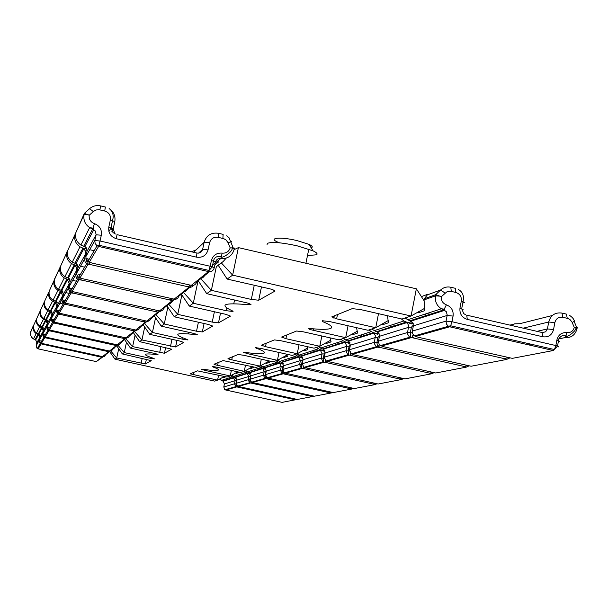 <?xml version="1.0" encoding="UTF-8"?>
<svg xmlns="http://www.w3.org/2000/svg" width="608" height="608" viewBox="0 0 608 608"><rect width="100%" height="100%" fill="white"/><g stroke="black" fill="none" stroke-linecap="round" stroke-linejoin="round"><path stroke-width="0.91" d="M279.619 242.828C266.418 238.1 279.224 236.292 297.008 240.586L309.13 244.424C312.436 246.02 313.12 247.152 311.174 247.813M307.488 255.527L316.525 254.813C317.893 253.908 316.715 252.578 312.991 250.815L297 245.784C281.504 242.463 271.616 241.665 267.33 243.382L267.072 244.614M232.302 310.817L233.062 311.486L226.282 310.711L193.291 303.255L189.324 306.09L225.682 314.298L230.478 316.107L218.477 322.856L212.222 322.103L177.756 314.359L174.321 316.814L208.217 324.429L212.754 326.07L202.312 331.945L196.506 331.223L164.251 324.003L161.249 326.154L193.002 333.252L197.349 334.712L195.449 334.613C175.172 332.409 172.353 334.012 186.975 339.424L188.016 339.956L182.712 339.218L152.41 332.47L149.758 334.362L179.626 341.012L183.707 342.403L175.59 346.97L141.938 339.956L139.582 341.635L171.661 349.182L164.418 353.256L132.612 346.613L130.507 348.118L154.303 353.377L157.016 354.084L158.019 354.593L156.727 354.555C142.675 353.05 141.641 354.32 153.626 358.355L154.409 358.88L149.91 358.249L124.252 352.587L122.36 353.94L151.255 360.658L145.388 363.956L116.721 357.975L115.011 359.199L214.692 381.117L217.573 380.16L190.175 373.806L197.516 370.857L227.042 377.021L230.227 375.964L204.911 370.378L201.476 369.269L203.27 369.307C211.364 370.47 216.288 370.781 218.036 370.249C219.29 369.732 217.634 368.646 213.051 367.004C211.804 366.396 213.21 366.495 217.261 367.3L240.715 372.484L244.249 371.313L214.974 364.739L214.008 364.23L223.075 360.582L255.938 367.437L259.882 366.13L229.072 359.191L227.985 358.606L238.146 354.517L243.58 355.247L272.984 361.79L277.415 360.316L247.593 353.674L243.61 352.344L245.503 352.465C255.269 353.757 261.356 354.031 263.773 353.271C265.802 352.42 263.287 350.725 256.226 348.186L255.284 347.654L260.969 348.437L292.197 355.414L297.221 353.75L265.514 346.659L261.402 345.169L274.451 339.918L280.729 340.7L314.032 348.179L319.77 346.279L285.92 338.671L281.603 337.045L296.582 331.018L303.384 331.831L339.059 339.88L345.671 337.691L310.551 329.65C307.967 328.746 308.096 328.396 310.954 328.601C320.872 329.582 327.332 329.574 330.357 328.563C333.465 327.294 330.934 324.991 322.742 321.662L322.202 320.72L329.627 321.564L368.03 330.281L375.736 327.72L336.612 318.828L331.824 316.852L352.207 308.651L360.377 309.525L401.956 319.033L411.054 316.016L232.636 275.143L227.149 279.064L269.663 288.785L272.62 289.575L275.074 291.027L258.719 300.223L251.309 299.432L211.356 290.343L206.72 293.656L248.87 303.339L251.005 304.562L248.094 304.73C224.002 302.503 218.736 304.532 232.302 310.817M424.468 307.937L424.361 308.484L411.054 316.016L416.358 288.815L238.389 247.616L232.636 275.143L221.282 262.854M218.614 375.159L217.573 380.16L224.405 376.436M231.374 370.416L230.227 375.964L237.789 371.838M245.526 365.127L244.249 371.313L247.327 373.122L250.458 373.821M261.311 359.191L259.882 366.13L269.017 361.122M279.019 352.473L277.415 360.316L287.075 355.004M299.037 344.812L297.221 353.75L307.466 348.088M321.845 335.996L319.77 346.279L330.676 340.222M348.057 325.744L345.671 337.691L357.337 331.178M378.51 313.675L375.736 327.72L388.231 320.576M418.281 311.927L418.091 312.892L424.673 310.703L424.908 309.502M427.766 294.774L427.872 294.226L421.405 296.598M226.222 258.111L223.128 261.584L216.273 266.585L218.302 265.4M383.048 323.616L382.85 324.642L388.428 322.78L388.611 321.86M352.974 333.617L352.762 334.666L357.55 333.07L357.694 332.34M326.99 342.266L326.777 343.33L330.934 341.947L331.048 341.362M304.319 349.828L304.106 350.884L307.747 349.668L307.846 349.197M284.369 356.493L284.156 357.534L287.447 356.068M266.676 362.406L266.464 363.432L269.39 362.148M250.876 367.688L250.671 368.699L253.285 367.566M236.679 372.438L236.482 373.426L238.83 372.423M223.858 376.732L223.66 377.697L225.788 376.8M427.872 294.226L424.285 298.779L435.723 294.667L441.355 296.696C441.081 300.664 442.761 303.377 446.409 304.844L443.817 309.86L441.378 308.788C436.711 305.702 434.75 301.386 435.503 295.83L424.065 299.919L424.673 310.703M424.285 298.779L424.065 299.919M237.135 385.966L237.766 387.045L238.64 387.311L293.588 399.395L295.663 399.182M219.64 379.035L222.642 380.98L233.632 377.522L230.637 375.736M233.632 377.522L236.497 378.161M245.146 373.745L245.054 374.201M245.343 372.598L245.237 373.32M223.66 377.697L222.931 377.241M237.804 386.338L297.304 399.456L312.018 396.644L310.331 396.15L312.55 395.899M233.746 377.56L236.064 378.533M235.015 377.15L247.327 373.122M231.724 375.144L234.893 377.112M251.058 381.953L251.659 383.131L252.594 383.428L310.331 396.15M259.426 369.155L259.327 369.634M259.631 367.946L259.517 368.706M238.701 372.043L238.784 372.658M236.482 373.426L235.714 372.97M251.765 382.356L314.344 396.203L330.676 393.08L328.92 392.555L331.284 392.259M247.448 373.16L249.941 374.201M248.847 372.712L262.527 368.235L259.282 366.328M245.442 370.66L248.725 372.674M266.524 377.492L267.079 378.784L268.09 379.111L328.92 392.555M262.527 368.235L265.962 369.01M275.272 364.055L275.173 364.564M275.492 362.786L275.371 363.584M252.996 366.784L253.224 367.84M250.671 368.699L249.865 368.243M267.277 377.933L333.26 392.586L351.5 389.097L349.661 388.535L352.199 388.193M262.656 368.273L265.346 369.39M264.222 367.772L279.513 362.778L276.078 360.764M260.695 365.682L264.092 367.734M276.997 363.06L277.119 362.254M283.814 372.499L284.293 373.928L285.395 374.285L349.661 388.535M279.513 362.778L283.298 363.637M292.972 358.363L292.858 358.902M293.193 357.025L293.071 357.869M268.926 360.886L269.321 362.474M266.464 363.432L265.628 362.984M284.597 372.985L354.388 388.542L374.878 384.628L372.955 384.028L375.683 383.61M279.642 362.824L282.56 364.017M281.398 362.262L298.596 356.653L294.956 354.502M277.75 360.134L281.261 362.224M294.895 357.276L295.017 356.432M303.255 366.882L303.65 368.471L304.851 368.866L372.955 384.028M298.596 356.653L302.792 357.603M312.854 351.971L312.74 352.541M313.09 350.55L312.96 351.447M286.794 354.213L287.371 356.463M284.156 357.534L283.275 357.094M304.068 367.414L378.138 384.005L401.326 379.574L399.312 378.928L402.26 378.427M298.733 356.691L301.91 357.983M300.709 356.06L320.196 349.706L316.32 347.419M296.902 353.856L300.565 356.014M315.02 350.778L315.149 349.874M325.295 360.521L325.554 362.292L326.868 362.733L399.312 378.928M320.196 349.706L324.885 350.778M335.365 344.728L335.244 345.336M335.616 343.216L335.479 344.174M307.01 346.598L307.747 349.668M304.106 350.884L303.179 350.459M326.124 361.084L405.034 378.868L431.49 373.806L429.377 373.107L432.577 372.514M329.156 362.094L327.644 361.616M327.188 361.372L326.671 360.848M320.348 349.76L323.828 351.15M322.597 349.038L344.858 341.787L340.716 339.332M318.539 346.682L322.438 348.992M337.812 343.414L337.949 342.456M350.482 353.248L350.565 355.239L352.002 355.733L429.377 373.107M344.858 341.787L350.132 342.988M361.046 336.475L360.916 337.121M361.312 334.848L361.167 335.874M330.053 337.85L330.934 341.947M326.777 343.33L325.804 342.927M379.529 344.85L378.708 345.739L378.754 346.56L380.965 347.662L377.553 347.16L352.366 354.266L351.318 353.848L354.624 355.004L435.731 372.993L466.199 367.171L463.98 366.411L467.484 365.682M354.624 355.004L352.898 354.441M352.518 354.221L351.956 353.666M345.025 341.833L348.863 343.36M347.594 341.012L373.274 332.66L368.82 330.015M343.262 338.489L347.434 340.959M363.85 335.008L363.994 333.974M380.965 347.662L463.98 366.411M373.274 332.66L379.255 334.028M390.64 326.96L390.496 327.659M390.921 325.212L390.762 326.314M356.577 327.682L357.55 333.07M352.762 334.666L351.743 334.301M380.426 345.549L383.998 346.818L471.116 366.236L506.578 359.457L504.245 358.614L508.106 357.709M383.998 346.818L382.014 346.142M381.725 345.982L381.11 345.39M373.449 332.713L377.735 334.385M376.428 331.755L406.364 322.027L403.91 320.986L401.295 318.881M371.769 329.034L376.253 331.702M393.87 325.31L394.022 324.201M509.831 325.082L512.833 324.543M413.425 335.054L412.353 336.064L412.285 336.999L414.694 338.268L504.245 358.614M406.364 322.027L413.227 323.608M425.091 315.879L424.939 316.639M425.387 313.994L425.22 315.18M387.448 315.712L388.428 322.78M382.85 324.642L381.794 324.322M418.258 337.273L512.331 358.355L553.333 350.52L449.707 326.8L415.728 336.384L418.258 337.273L415.94 336.46M415.788 336.368L415.112 335.73M413.014 323.053L409.86 320.902L410.271 320.644L443.817 309.86L446.356 311.744L447.207 315.043L447.146 315.468L413.356 325.858L412.338 331.086L446.059 321.1L447.146 315.468L453.074 316.092C453.644 310.635 451.417 306.888 446.409 304.844M406.554 322.08L411.38 323.927M405.019 318.014L409.86 320.902M428.86 314.009L429.028 312.808M529.264 345.01L530.48 344.067M552.338 315.499L519.711 323.714L514.74 323.806L511.381 325.44M418.091 312.892L417.012 312.641M413.44 324.9L411.403 327.241L408.622 327.317L379.438 336.292L378.488 341.126L407.611 332.492L408.644 325.728L407.664 323.57L405.566 322.156M380.023 335L377.902 337.486L375.394 337.531L350.352 345.23L349.456 349.729L374.452 342.319L375.349 335.707L374.27 333.8L372.567 332.766M350.406 344.88L349.144 346.279L346.864 346.309L325.143 352.99L324.3 357.185L345.975 350.755L346.864 346.309L345.017 342.213L344.242 341.878M325.166 352.845L324.186 353.909L322.103 353.924L303.073 359.769L302.275 363.706L321.26 358.082L322.103 353.924L320.37 350.102L319.648 349.782M303.012 359.868L302.328 360.59L300.398 360.597L283.602 365.758L282.842 369.466L299.607 364.496L300.398 360.597L298.779 357.01L298.095 356.714M285.395 374.285L282.568 373.654L282.241 370.31L283.016 366.495L281.23 366.487L266.289 371.085L265.567 374.589L280.478 370.166L281.23 366.487L279.703 363.113L279.064 362.839M268.09 379.111L265.438 378.518L265.096 375.356L265.833 371.746L264.168 371.739L250.792 375.85L250.108 379.172L263.454 375.212L264.168 371.739L262.732 368.547L262.124 368.281M252.594 383.428L250.093 382.873L249.744 379.871L250.45 376.451L248.892 376.436L236.846 380.137L236.193 383.291L248.216 379.734L248.892 376.436L246.954 373.16M238.64 387.311L236.269 386.794L235.919 383.937L236.596 380.692L235.129 380.669L224.413 383.96L223.79 386.969L234.483 383.8L235.129 380.669L233.29 377.56M575.639 328.882L577.083 328.571C575.312 335.038 571.17 338.071 564.657 337.676L565.85 336.391L566.884 332.637C570.669 332.895 573.139 331.162 574.302 327.446L577.296 327.416M296.613 399.342L295.207 399.859L293.588 399.395M414.375 335.859L415.728 336.384L414.512 335.897L448.392 326.276L449.707 326.8L450.634 325.782L451.995 321.738L555.856 345.557L556.89 339.956L559.672 341.331M509.74 357.975L506.578 359.457M414.694 338.268L410.575 337.288L410.354 332.614L412.353 332.903M350.383 353.096L351.318 353.848L376.428 346.72L377.553 347.16L376.922 342.456L378.472 342.684M468.988 365.917L466.199 367.171M433.968 372.727L431.49 373.806M352.002 355.733L348.513 354.928L348.224 350.9L349.433 351.082M326.868 362.733L323.623 361.996L323.319 358.226L324.262 358.37M403.545 378.632L401.326 379.574M376.884 383.808L374.878 384.628M304.851 368.866L301.826 368.182L301.507 364.64L302.229 364.754M353.316 388.375L351.5 389.097L354.023 388.489M332.34 392.434L330.676 393.08L333.017 392.548M313.546 396.066L312.018 396.644L314.192 396.173M118.72 348.749L116.721 357.975L110.922 351.219M212.762 264.442L212.96 264.906M157.936 312.375L157.548 312.459M130.044 335.601L129.458 336.087M121.653 342.281L120.62 343.064M114.106 348.285L112.746 349.243M41.306 343.17L43.046 344.326L99.803 356.797L101.901 356.531M37.97 334.377L35.697 333.26L34.071 331.535L33.045 328.784L33.144 326.428L30.446 332.682L30.552 334.94L31.768 337.478L35.044 339.705L37.78 334.446L39.771 334.78M33.486 325.599L33.144 326.428M30.544 332.128L33.288 325.774M45.022 336.824L46.854 338.086L44.711 337.736L41.481 343.208L43.396 343.748L102.501 356.63L108.52 351.796L106.59 351.249L108.817 350.93M38.084 334.408L38.631 334.605M38.41 333.784L41.504 327.606L39.626 326.785C36.959 324.93 35.887 322.415 36.419 319.238L33.448 325.766L33.349 328.13L35.12 331.839L38.296 333.746M33.448 325.766L36.419 319.238M112.83 348.977L115.9 346.438M46.854 338.086L106.59 351.249M41.504 327.606L43.449 328.046M49.157 329.756L51.08 331.14L48.815 330.782L45.22 336.87L47.242 337.448L109.47 351.036L116.166 345.663L114.129 345.078L116.508 344.706M41.625 327.644L41.998 327.993L41.298 327.689M49.256 330.851L48.731 330.585M41.99 326.952L45.425 320.074L43.449 319.208C40.63 317.254 39.505 314.594 40.06 311.235L36.754 318.501C36.222 321.693 37.293 324.224 39.976 326.086L41.861 326.914M36.754 318.501L40.06 311.235M120.711 342.821L123.561 340.32M51.08 331.14L114.129 345.078M45.425 320.074L47.553 320.56M53.793 321.852L54.591 322.977L55.814 323.372L53.413 323L49.385 329.817L51.513 330.433L117.222 344.82L124.708 338.808L122.565 338.177L125.104 337.729M45.562 320.112L45.95 320.5L45.212 320.165M45.965 319.344L49.826 311.653L47.728 310.734C44.741 308.659 43.548 305.839 44.141 302.29L40.44 310.414C39.87 313.789 41.01 316.464 43.844 318.432L45.836 319.299M40.44 310.414L44.141 302.29M129.527 335.92L132.08 333.518M55.814 323.372L122.565 338.177M49.826 311.653L52.144 312.178M59.022 312.93L59.812 314.184L61.142 314.625L58.581 314.237L54.051 321.921L56.301 322.574L125.894 337.858L134.33 331.094L132.065 330.41L134.786 329.878M49.962 311.691L50.373 312.109L49.598 311.76M50.418 310.825L54.773 302.161L52.546 301.18C49.377 298.976 48.1 295.982 48.731 292.205L44.559 301.363C43.966 304.935 45.167 307.77 48.169 309.86L50.274 310.779M44.559 301.363L48.731 292.205M139.468 328.107L141.611 325.911M61.142 314.625L132.065 330.41M54.773 302.161L57.319 302.746M60.511 303.453L63.171 304.053M64.957 302.807L65.732 304.198L67.192 304.699L64.456 304.289L59.31 313.014L61.697 313.72L135.668 330.015L145.236 322.339L142.834 321.602L145.76 320.963M54.925 302.206L55.351 302.655L54.53 302.282M55.442 301.226L60.397 291.392L58.018 290.343C54.629 287.987 53.276 284.787 53.945 280.759L49.21 291.164C48.572 294.956 49.856 297.973 53.048 300.192L55.29 301.18M49.21 291.164L53.945 280.759M150.799 319.109L152.342 317.346M67.192 304.699L142.834 321.602M60.397 291.392L63.209 292.038M66.508 292.775L69.358 293.413M61.142 290.32L66.827 279.064L64.281 277.94C60.648 275.401 59.196 271.974 59.911 267.664L54.135 279.885M71.774 291.194L72.504 292.767L74.115 293.33L71.182 292.904L65.284 302.89L67.822 303.666L146.764 321.115L157.708 312.33L155.154 311.524L158.316 310.749M60.557 291.437L61.37 291.734L61.005 291.931L60.124 291.536M60.519 266.365L54.484 279.574C53.808 283.624 55.176 286.839 58.588 289.218L60.982 290.274M163.924 308.431L164.517 307.618M74.115 293.33L155.154 311.524M66.827 279.064L69.95 279.779M73.363 280.546L76.433 281.238M60.116 266.722L59.911 267.664M170.248 303.643L172.406 301.332M79.648 277.795L80.332 279.543L82.126 280.189L78.949 279.741L72.124 291.293L74.845 292.144L159.463 310.916L172.11 300.77L169.381 299.888L172.809 298.946M67.002 279.11L67.891 279.437L67.473 279.657L66.53 279.232M67.67 277.826L74.267 264.807L71.516 263.591C67.61 260.855 66.036 257.161 66.812 252.518L60.534 266.296C59.812 270.636 61.279 274.086 64.934 276.64L67.503 277.772M60.534 266.296L66.812 252.518M82.126 280.189L169.381 299.888M74.267 264.807L77.763 265.612M81.297 266.418L84.611 267.17M67.496 251.089L67.032 251.507M185.22 291.734L187.553 289.226M88.897 262.078L89.49 264.085L91.489 264.822L88.031 264.351L80.051 277.871L82.969 278.806L174.154 299.136L188.928 287.28L185.995 286.3L188.647 286.406L189.742 285.129M82.969 278.806L81.153 278.221M74.45 264.86L75.438 265.217L74.951 265.468L73.933 265.004M75.232 263.363L74.989 262.99L82.962 248.14L79.982 246.818C75.749 243.846 74.039 239.841 74.875 234.81L67.534 250.929C66.758 255.611 68.339 259.327 72.284 262.086L75.05 263.31M67.534 250.929L74.875 234.81M91.489 264.822L185.995 286.3M82.962 248.14L86.914 249.06M90.562 249.888L94.179 250.716M75.666 233.221L75.118 233.715M202.631 277.886L205.17 275.158M198.504 281.162L206.72 293.656M92.477 263.196L191.33 285.35L208.491 271.586L98.61 246.43L89.33 262.154L92.477 263.196L90.379 262.496M83.167 248.201L84.254 248.588L83.691 248.877L82.589 248.383M84.086 246.438L83.828 246.004L92.674 229.018L89.665 227.643C85.052 224.398 83.19 220.043 84.094 214.563L75.726 232.932C74.89 238.009 76.608 242.045 80.879 245.047L83.881 246.377M75.726 232.932L84.36 213.378L89.209 215.247C88.836 219.313 90.577 222.11 94.43 223.638L92.674 229.018L95.418 231.078L96.102 234.794L87.012 251.362L85.827 256.705L94.833 240.555L96.102 234.794L101.308 235.228C102.022 229.642 99.727 225.781 94.43 223.638M196.088 249.911L191.414 251.78M232.378 247.76L234.209 249.28C232.203 255.892 227.734 258.97 220.803 258.514L222.194 253.11C226.214 253.407 228.882 251.659 230.196 247.859L234.46 248.102L234.255 249.082M102.995 356.691L101.642 357.314L99.803 356.797M43.046 344.326L40.69 343.794L40.098 342.441M191.854 285.441L188.928 287.28L190.502 287.348L192.333 286.664L193.678 285.251M80.051 277.871L78.713 277.316L86.594 263.758L88.031 264.351L87.354 263.796L86.534 260.262M72.124 291.293L70.885 290.784L77.626 279.194L78.949 279.741L78.341 279.262L77.543 276.222M174.701 299.22L172.11 300.77L176.434 299.007M160.018 311L157.708 312.33L161.675 310.764M65.284 302.89L64.129 302.419L69.95 292.395L71.182 292.904L69.859 289.849M59.31 313.014L58.224 312.565L63.308 303.818L64.456 304.289L63.217 301.606M147.318 321.191L145.236 322.339L148.899 320.933M136.215 330.091L134.33 331.094L137.727 329.825M54.051 321.913L53.033 321.503L57.509 313.796L58.581 314.237L57.418 311.866M49.385 329.817L48.427 329.422L52.402 322.59L53.413 323L52.311 320.887M126.434 337.926L124.708 338.808L127.885 337.653M117.747 344.888L116.166 345.663L119.138 344.607M45.22 336.87L44.308 336.505L47.865 330.395L48.815 330.782L47.781 328.882M41.481 343.208L40.614 342.859L43.806 337.372L44.711 337.736L43.73 336.026M109.98 351.105L111.317 350.824M109.79 351.789L115.011 359.199M126.472 342.327L124.252 352.587L118.089 345.443M135.09 335.137L132.612 346.613L125.879 338.854M144.719 327.02L141.938 339.956L134.786 331.763M155.557 317.794L152.41 332.47L144.788 323.798M167.838 307.207L164.251 324.003L156.096 314.792M181.883 294.933L177.756 314.359L168.978 304.524M197.965 281.192L193.291 303.255L183.798 292.722M216.38 266.509L211.356 290.343L201.02 278.996M116.751 345.937L122.36 353.94M124.617 339.667L130.507 348.118M252.662 366.715L244.249 371.313M133.388 332.675L139.582 341.635M143.214 324.839L149.758 334.362M154.326 315.985L161.249 326.154M166.964 305.908L174.321 316.814M181.48 294.333L189.324 306.09M218.12 265.118L227.149 279.064M234.126 249.645L238.389 247.616M416.358 288.815L423.958 300.542M234.559 299.98L233.784 303.711M194.013 372.263L193.466 374.855M205.078 369.565L204.911 370.378M218.188 362.543L217.588 365.416M232.355 356.85L231.724 359.883M247.783 352.762L247.593 353.674M266.213 343.231L265.514 346.659M286.672 335.008L285.92 338.671M313.644 328.852L313.333 330.38M337.47 314.579L336.612 318.828M427.819 294.705L440.557 290.039C443.49 287.386 446.91 286.459 450.809 287.25L451.296 291.399L448.924 291.27L446.667 291.977L441.355 296.696M440.428 296.195L435.503 295.83L435.723 294.667L440.557 290.039L445.132 293.079M225.682 389.986L225.021 389.728L235.767 386.673L236.512 386.962L225.735 390.002L282.104 402.367L297.228 399.448M236.869 385.692L237.492 386.186L249.569 382.751L250.344 383.055L238.237 386.468L237.492 386.186L236.185 383.352M250.823 381.695L251.476 382.212L264.89 378.404L265.711 378.716L252.259 382.516L251.476 382.212L250.093 379.24M266.319 377.249L267.011 377.796L281.99 373.54L282.857 373.882L267.832 378.115L267.011 377.796L265.552 374.672M283.632 372.278L284.369 372.864L301.218 368.083L302.138 368.44L285.243 373.206L284.369 372.864L282.826 369.565M303.103 366.685L303.901 367.316L322.977 361.897L323.958 362.284L304.828 367.68L303.901 367.316L302.252 363.827M325.174 360.339L326.032 361.03L347.814 354.844L348.863 355.254L327.013 361.418L326.032 361.03L324.269 357.329M379.46 344.728L380.486 345.564L409.754 337.25L410.97 337.729L381.619 346.013L379.141 344.318L378.45 341.346M574.302 327.446L571.991 322.073L570.205 319.793L568.168 318.569L562.81 317.262C558.676 316.738 556.016 318.531 554.83 322.643L553.554 329.582C551.98 335.069 548.424 337.47 542.883 336.779L467.278 319.398C461.882 317.566 459.443 313.766 459.975 307.99L461.312 301.006C461.715 296.681 459.884 293.831 455.833 292.448L451.296 291.399M453.074 316.092L451.995 321.738L446.059 321.1L446.409 324.056L448.392 326.276L450.634 325.782L554.412 349.547L553.333 350.52M566.884 332.637C561.655 332.31 558.319 334.75 556.89 339.956M467.134 315.256L542.1 332.515L542.883 336.779M536.978 331.337L547.428 328.928L548.705 322.004C550.673 315.18 555.096 312.2 561.967 313.074L562.81 317.262M523.237 328.168L548.705 322.004L554.83 322.643M459.975 307.99L463.098 309.48L461.723 309.905M442.814 309.502L443.764 309.191M462.787 303.05L464.428 302.518L461.312 301.006M564.657 337.676L558.957 338.869M562.476 313.196L566.405 314.108L567.264 318.296M451.212 287.348L455.331 288.306L455.833 292.448M574.127 321.229L574.606 321.123L572.858 318.204M411.403 327.241L410.354 332.614L407.611 332.492L407.588 334.073L409.427 337.037L412.938 337.63M377.902 337.486L376.922 342.456L374.452 342.319L374.429 343.778L376.124 346.522L379.377 347.107M349.144 346.279L348.224 350.9L345.975 350.755L347.814 354.844L350.565 355.239M324.186 353.909L323.319 358.226L321.26 358.082L322.977 361.897L325.554 362.292M302.328 360.59L301.507 364.64L299.607 364.496L301.218 368.083L303.65 368.471M284.293 373.928L281.99 373.54L280.478 370.166L282.796 370.401M267.079 378.784L264.89 378.404L263.454 375.212L265.514 375.425M251.659 383.131L249.569 382.751L248.216 379.734L250.055 379.924M237.766 387.045L235.767 386.673L234.483 383.8L236.14 383.975M412.292 331.375L412.665 333.845L414.512 335.897L413.372 334.955M349.425 349.904L351.318 353.848M577.083 328.571L575.244 327.378M572.196 322.514L574.606 321.123M542.518 332.591L545.688 331.77L547.428 328.928L553.554 329.582M224.405 384.013L223.174 381.201L222.589 380.965M413.356 325.858L412.847 322.742L410.271 320.644M379.438 336.292L378.974 333.404L376.588 331.474M350.352 345.23L348.483 341.103L347.7 340.761M325.143 352.99L323.395 349.129L322.666 348.817M303.073 359.769L301.439 356.159L300.755 355.862M283.602 365.758L282.066 362.36L281.42 362.079M266.289 371.085L264.837 367.87L264.222 367.604M250.792 375.85L248.839 372.552M236.846 380.137L234.992 377.006M224.436 389.264L225.021 389.728L223.782 387.022M576.072 327.317L576.019 327.606C576.506 330.995 567.203 337.539 565.85 336.391L565.318 335.829C563.441 333.29 557.49 338.914 558.562 340.404L557.536 346.005L555.856 345.557L554.412 349.547L557.536 346.005L558.646 346.917M467.278 319.398L466.739 315.164M141.132 363.341L142.211 358.317M230.88 242.334L231.724 241.627L230.66 241.794L233.176 247.76M109.106 351.865L105.716 354.578L104.781 356.09L102.501 356.63M40.113 336.786L39.398 339.978L42.537 334.354L43.282 331.018L40.113 336.786L38.889 333.898L38.22 333.602M116.782 345.739L112.852 348.878L111.872 350.474L109.47 351.036M43.776 330.106L43.031 333.465L46.52 327.21L47.302 323.684L43.776 330.106L42.492 327.066L41.785 326.754M125.362 338.884L120.787 342.54L119.753 344.219L117.222 344.82M47.865 322.666L47.074 326.222L50.973 319.215L51.809 315.484L47.865 322.666L46.497 319.458L45.76 319.124M135.022 331.17L129.671 335.449L128.577 337.227L125.894 337.858M52.432 314.344L51.596 318.106L55.997 310.209L56.878 306.242L52.432 314.344L50.988 310.939L50.206 310.589M145.973 322.422L139.68 327.454L138.518 329.346L135.668 330.015M57.585 304.95L56.696 308.955L61.697 299.995L62.632 295.762L57.585 304.95L56.05 301.332L55.214 300.96M158.506 312.421L151.035 318.387L149.796 320.401L146.764 321.115M63.445 294.287L62.495 298.558L68.218 288.298L69.221 283.761L63.445 294.287L61.796 290.426L60.906 290.024M172.968 300.876L164.038 308.005L162.716 310.164L161.181 310.916L159.471 310.916M70.148 282.066L69.137 286.649L75.757 274.778L76.836 269.891L70.148 282.066L68.385 277.924L67.435 277.491M189.856 287.386L179.079 295.997L177.65 298.323L176.001 299.128L174.154 299.136M77.915 267.923L76.828 272.855L84.573 258.97L85.736 253.68L77.915 267.923L77.52 265.065L74.989 262.99M38.137 348.855L37.324 348.521L40.158 343.642L41.017 343.991L38.144 348.855L96.3 361.608L101.642 357.314L104.287 356.41M102.205 357.382L96.3 361.608M36.845 342.73L36.168 345.777L38.95 340.784L39.657 337.607L36.845 342.73L35.682 339.986L35.044 339.697M101.308 235.228L100.039 241.004L210.193 266.274L211.402 260.536L213.469 261.098L215.422 262.215L214.252 267.771M209.494 271.708L196.658 281.952C195.829 284.559 194.051 285.692 191.33 285.35M230.196 247.859L227.84 242.334L225.986 239.978L223.835 238.708L218.158 237.325C213.765 236.755 210.9 238.572 209.562 242.774L208.058 249.873C206.272 255.489 202.441 257.921 196.551 257.169L116.379 238.739C110.656 236.816 108.14 232.894 108.824 226.982L110.39 219.83C110.899 215.399 109.014 212.466 104.728 211.014L99.408 209.798L96.391 209.927L93.693 211.25L89.209 215.247M222.194 253.11C216.63 252.738 213.036 255.216 211.402 260.536M108.049 248.588L108.756 247.494M117.063 234.665L196.893 253.042L196.551 257.169M198.58 253.126L202.631 249.402L204.128 242.326C206.363 235.342 211.128 232.324 218.432 233.274L218.158 237.325M193.58 252.274L204.128 242.326L209.562 242.774M110.39 219.83L114.783 221.662L113.24 228.707M108.824 226.982L113.217 228.783L111.75 231.192M108.908 231.496L111.211 227.643M215.46 262.048C216.326 259.502 218.105 258.316 220.803 258.514L212.602 265.194M214.905 264.89L218.751 261.782M115.459 234.012L112.989 232.545L111.028 227.582L112.594 220.438C113.962 215.308 112.807 211.348 109.113 208.552C113.757 211.751 115.649 216.091 114.798 221.578M88.259 214.73L84.094 214.563L84.36 213.378M218.614 233.32L223.136 234.369L222.878 238.42M100.639 205.914L105.374 207.016L104.728 211.014M84.444 213.302L89.604 208.673L93.305 211.569M89.68 208.605C92.842 205.96 96.474 205.063 100.578 205.899L99.91 209.897M86.716 258.947L87.233 259.016M87.316 259.023L88.768 259.221M70.437 288.39L72.139 288.633M63.726 300.094L65.337 300.337M57.866 310.323L59.394 310.551M52.706 319.329L54.158 319.557M48.123 327.324L49.514 327.545M44.034 334.476L45.364 334.689M40.364 340.898L41.633 341.103M85.819 256.758L86.458 260.148L89.33 262.154M89.49 264.085L86.594 263.758L85.196 262.375L84.573 258.97L85.88 258.856M76.821 272.893L76.935 275.029L78.204 276.936M80.332 279.543L77.626 279.194L76.54 278.213L75.666 275.492L75.757 274.778L76.836 274.687M69.13 286.68L70.406 290.426M72.504 292.767L69.95 292.395L68.218 288.298L69.122 288.222M62.487 298.581L63.673 302.077M65.732 304.198L63.308 303.818L61.697 299.995L62.464 299.934M59.812 314.184L57.509 313.796L55.997 310.209L56.658 310.164M54.591 322.977L52.402 322.59L50.973 319.215L51.543 319.177M49.962 330.782L47.865 330.395L46.52 327.21L47.014 327.18M45.82 337.759L43.806 337.372L42.537 334.354L42.978 334.332M42.096 344.029L40.158 343.642L38.95 340.784L39.345 340.761M87.332 261.151L87.879 261.554L97.044 245.784L95.114 243.504L94.833 240.555L100.039 241.004L98.998 245.26L209.053 270.461L212.26 266.828L214.221 267.93C213.332 270.735 211.424 271.951 208.491 271.586L210.193 266.274L212.26 266.828L213.469 261.098C214.305 257.336 216.805 255.869 220.97 256.698L221.403 257.085C222.498 258.172 232.4 252.191 232.302 248.117L231.222 247.798M228.053 242.79L230.66 241.794L229.011 237.705L226.662 235.798M197.045 253.072C199.91 253.361 201.772 252.138 202.631 249.402L208.058 249.873M87.012 251.362L86.374 247.912L83.828 246.004M85.736 253.68L85.477 250.967L83.691 248.877M76.836 269.891L76.6 267.391L74.951 265.468L68.385 277.924L69.373 278.798M69.221 283.761L67.473 279.657L61.796 290.426L62.685 291.194M62.632 295.762L61.005 291.931L56.05 301.332L56.848 302.016M56.878 306.242L55.351 302.655L50.988 310.939L51.71 311.554M51.809 315.484L50.373 312.109L46.497 319.458L47.166 320.013M47.302 323.684L45.95 320.5L42.492 327.066L43.1 327.575M43.282 331.018L41.998 327.993M39.657 337.607L38.441 334.742L37.78 334.446M36.989 348.27L36.168 345.777M97.044 245.784L98.61 246.43L98.998 245.26L97.044 245.784M57.79 312.246L56.696 308.955M52.622 321.199L51.596 318.106M48.032 329.133L47.074 326.222M43.943 336.224L43.031 333.465M40.257 342.6L39.398 339.978M114.768 233.495L113.217 228.783M116.379 238.739L116.987 234.642M149.91 358.249L150.138 357.177M159.653 352.602L160.976 346.378M170.514 346.294L172.003 339.31M182.712 339.218L182.978 337.957M196.506 331.223L198.406 322.225M212.222 322.103L214.396 311.752M226.282 310.711L226.83 308.081M251.309 299.432L254.25 285.258M219.442 258.491L219.161 259.852M218.036 265.179L217.922 265.719M261.47 286.915L258.719 300.223M250.846 304.152L250.724 304.722M220.514 313.135L218.477 322.856M204.09 323.494L202.312 331.945M176.981 340.419L175.59 346.97M165.665 347.419L164.418 353.256M146.399 359.244L145.388 363.956M256.333 347.662L256.226 348.186M188.495 332.242L188.161 333.815M195.449 334.613L195.594 333.914M322.947 320.621L322.742 321.662M248.094 304.73L248.406 303.202M213.127 366.609L213.051 367.004M156.727 354.555L156.841 354.031M154.668 353.461L154.493 354.289M309.13 244.424L312.991 250.815M308.796 249.143L305.915 263.249M219.891 379.308L221.327 380.418L232.134 376.899M233.388 376.489L245.746 372.468M247.144 372.012L260.87 367.544M262.42 367.042L277.757 362.049M279.49 361.486L296.734 355.87M298.695 355.232L318.22 348.878M320.446 348.156L342.737 340.898M345.298 340.062L371.002 331.694M373.966 330.729L403.91 320.986M407.39 319.854L441.378 308.788L444.562 309.168L444.79 310.285L411.175 321.039L411.57 321.86M569.384 315.263C572.759 317.528 574.378 319.633 574.218 321.579L576.658 327.286M465.454 314.655L463.646 313.576L461.746 308.469L463.083 301.492C464.216 295.936 462.673 291.954 458.478 289.537M407.504 322.407L377.424 331.839L379.05 333.556M374.3 333.009L348.483 341.103L349.942 342.593M345.792 342.106L323.395 349.129L324.71 350.436M321.054 350.003L301.439 356.159L302.64 357.314M299.379 356.919L282.066 362.36L283.161 363.402M280.242 363.037L264.837 367.87L265.84 368.813M263.211 368.471L249.417 372.803L250.352 373.662M247.958 373.342L235.539 377.241M235.547 377.241L236.406 378.032M234.224 377.728L223.174 381.201L223.691 381.596M32.574 338.329L33.463 338.99L36.184 333.594M36.503 332.971L39.626 326.785M39.976 326.086L43.449 319.208M43.844 318.432L47.728 310.734M48.169 309.86L52.546 301.18M53.048 300.192L58.018 290.343M58.588 289.218L64.281 277.94M64.934 276.64L71.516 263.591M72.284 262.086L79.982 246.818M80.879 245.047L89.665 227.643L93.001 228.152L93.875 229.566L84.945 246.514L86.207 247.676M77.125 264.457L76.015 263.454L83.691 248.885M39.452 334.362L38.889 333.898L41.998 328.001M38.631 334.613L35.682 339.986L36.047 340.26M87.324 258.734L89.163 259.35M78.272 274.155L80.195 274.778M245.009 352.404L244.887 352.967M202.449 369.208L202.342 369.717M310.772 328.578L310.551 329.65M283.495 336.285L283.153 337.942M334.256 315.871L333.815 318.083M263.074 344.493L262.778 345.944M229.3 358.074L229.072 359.191M215.179 363.751L214.974 364.739M191.117 373.434L190.95 374.209"/></g></svg>
